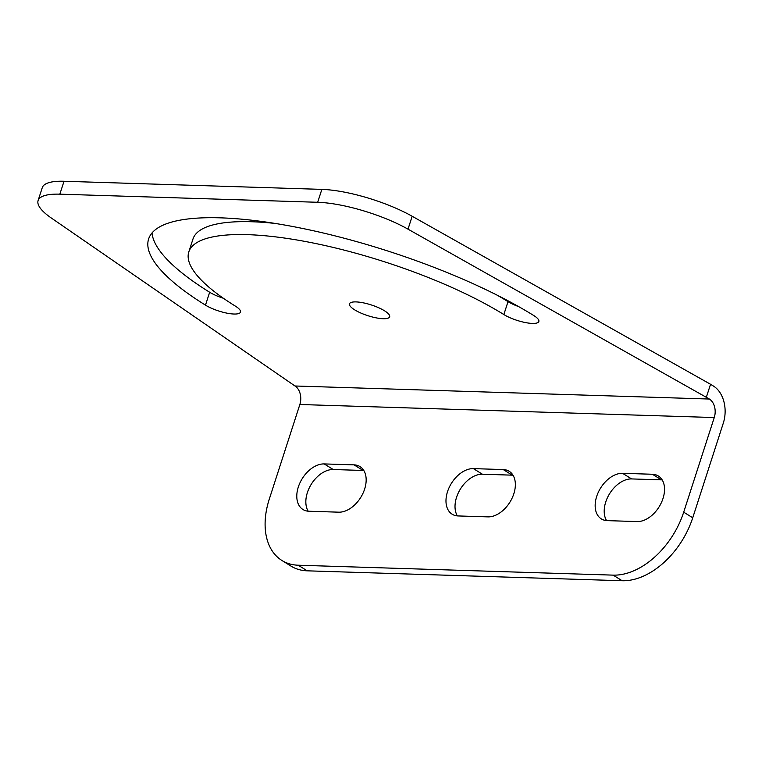 <?xml version="1.0" encoding="UTF-8"?>
<svg xmlns="http://www.w3.org/2000/svg" width="762" height="762" viewBox="0 0 762 762"><rect width="100%" height="100%" fill="white"/><g stroke="black" fill="none" stroke-linecap="round" stroke-linejoin="round"><path stroke-width="1.14" d="M384.505 310.782A21.107 5.639 -162.1 0 0 363.131 302.8A21.107 5.639 -162.1 0 0 349.501 303.828A21.107 5.639 -162.1 0 0 354.663 309.848A21.107 5.639 -162.1 0 0 376.037 317.83A21.107 5.639 -162.1 0 0 389.668 316.802A21.107 5.639 -162.1 0 0 384.505 310.782M306.848 511.016A25.803 16.888 -58.2 0 0 308.915 511.235L338.757 512.178A25.803 16.888 -58.2 0 0 340.928 512.083A25.803 16.888 -58.2 0 0 363.56 491.976A25.803 16.888 -58.2 0 0 359.988 466.592A25.803 16.888 -58.2 0 0 356.102 465.087A25.803 16.888 -58.2 0 0 354.035 464.858L324.202 463.925A25.803 16.888 -58.2 0 0 322.031 464.02A25.803 16.888 -58.2 0 0 298.323 487.004A25.803 16.888 -58.2 0 0 302.971 509.511A25.803 16.888 -58.2 0 0 306.848 511.016M324.202 463.925L333.242 469.525A25.803 16.888 -58.2 0 0 307.372 492.614A25.803 16.888 -58.2 0 0 308.181 511.197M456.038 515.712A25.803 16.888 -58.2 0 0 458.105 515.941L487.937 516.874A25.803 16.888 -58.2 0 0 490.109 516.779A25.803 16.888 -58.2 0 0 512.75 496.681A25.803 16.888 -58.2 0 0 509.178 471.287A25.803 16.888 -58.2 0 0 505.292 469.783A25.803 16.888 -58.2 0 0 503.225 469.563L473.383 468.62A25.803 16.888 -58.2 0 0 471.211 468.716A25.803 16.888 -58.2 0 0 447.513 491.709A25.803 16.888 -58.2 0 0 452.152 514.207A25.803 16.888 -58.2 0 0 456.038 515.712M473.383 468.62L482.422 474.221A25.803 16.888 -58.2 0 0 456.552 497.31A25.803 16.888 -58.2 0 0 457.362 515.893M605.218 520.408A25.803 16.888 -58.2 0 0 607.285 520.637L637.127 521.57A25.803 16.888 -58.2 0 0 639.299 521.484A25.803 16.888 -58.2 0 0 661.93 501.377A25.803 16.888 -58.2 0 0 658.358 475.993A25.803 16.888 -58.2 0 0 654.472 474.488A25.803 16.888 -58.2 0 0 652.405 474.259L622.573 473.316A25.803 16.888 -58.2 0 0 620.401 473.412A25.803 16.888 -58.2 0 0 596.694 496.405A25.803 16.888 -58.2 0 0 601.332 518.903A25.803 16.888 -58.2 0 0 605.218 520.408M622.573 473.316L631.612 478.927A25.803 16.888 -58.2 0 0 605.733 502.006A25.803 16.888 -58.2 0 0 606.552 520.589M683.695 512.178A70.361 46.063 121.8 0 1 613.124 575.129L298.18 565.213A70.361 46.063 121.8 0 1 281.95 560.499A70.361 46.063 121.8 0 1 269.291 499.129L299.857 404.498A14.068 9.954 91.8 0 0 294.989 385.991L51.187 217.922A70.361 18.802 17.9 0 1 38.1 200.558A70.361 18.802 17.9 0 1 59.846 194.167L317.678 202.282A70.361 18.802 17.9 0 1 408.013 229.162L709.384 399.04A14.068 9.954 -88.2 0 1 714.261 417.547L683.695 512.178L692.734 517.779L723.3 423.148A28.146 19.898 -88.2 0 0 713.556 386.134L710.546 384.267L706.374 397.173M205.483 305.143A21.107 5.639 -162.1 0 0 226.857 313.134A21.107 5.639 -162.1 0 0 240.487 312.106A21.107 5.639 -162.1 0 0 235.315 306.086A189.976 50.759 17.9 0 1 188.805 251.927A189.976 50.759 17.9 0 1 311.496 242.678A189.976 50.759 17.9 0 1 503.853 314.544A21.107 5.639 -162.1 0 0 525.228 322.526A21.107 5.639 -162.1 0 0 538.858 321.497A21.107 5.639 -162.1 0 0 533.686 315.487A232.191 62.036 -162.1 0 0 298.59 227.648A232.191 62.036 -162.1 0 0 148.628 238.954A232.191 62.036 -162.1 0 0 205.483 305.143L209.655 292.246A21.107 5.639 -162.1 0 0 223.361 298.247M503.853 314.544L508.016 301.638A189.976 50.759 -162.1 0 0 496.786 294.98M275.387 223.466A189.976 50.759 -162.1 0 0 192.976 239.02L188.805 251.927M152.038 232.924A232.191 62.036 -162.1 0 0 209.655 292.246M508.016 301.638A21.107 5.639 -162.1 0 0 518.636 306.6M408.013 229.162L412.175 216.256L710.546 384.267M412.175 216.256A70.361 18.802 -162.1 0 0 321.85 189.386L64.018 181.261A70.361 18.802 -162.1 0 0 42.272 187.662L38.1 200.558M333.242 469.525L363.083 470.468L354.035 464.858M363.817 470.506A25.803 16.888 -58.2 0 0 363.083 470.468M482.422 474.221L512.264 475.164L503.225 469.563M513.007 475.212A25.803 16.888 -58.2 0 0 512.264 475.164M631.612 478.927L661.445 479.86L652.405 474.259M662.188 479.908A25.803 16.888 -58.2 0 0 661.445 479.86M613.124 575.129L622.173 580.739L307.219 570.824L298.18 565.213M622.173 580.739A70.361 46.063 -58.2 0 0 692.734 517.779M281.95 560.499L290.989 566.099A70.361 46.063 -58.2 0 0 307.219 570.824M714.261 417.547L299.857 404.498M709.384 399.04L294.989 385.991M321.85 189.386L317.678 202.282M64.018 181.261L59.846 194.167"/></g></svg>
